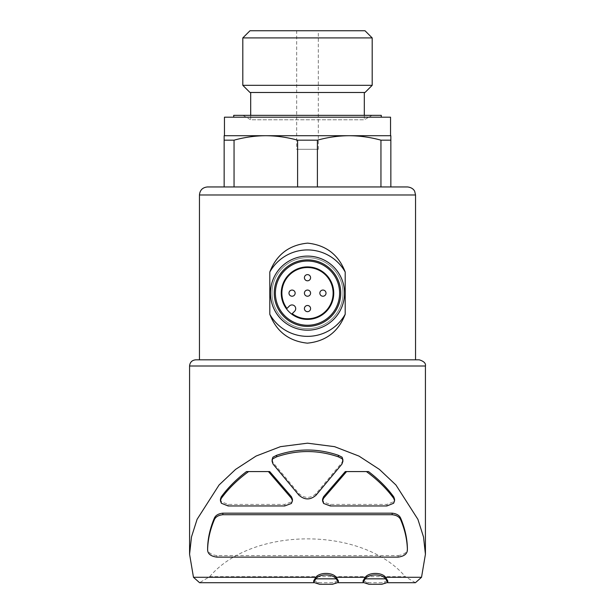 <?xml version="1.0" encoding="UTF-8"?>
<svg xmlns="http://www.w3.org/2000/svg" width="615" height="615" viewBox="0 0 615 615"><rect width="100%" height="100%" fill="white"/><g stroke="black" fill="none" stroke-linecap="round" stroke-linejoin="round"><path stroke-width="0.46" stroke-dasharray="3.08 2.31" d="M288.981 293.147A3.09 3.09 0 0 0 293.609 295.815A3.09 3.09 0 0 0 293.609 290.472A3.09 3.09 0 0 0 288.981 293.147M304.41 308.584A3.09 3.09 0 0 0 309.045 311.252A3.09 3.09 0 0 0 309.045 305.909A3.09 3.09 0 0 0 304.41 308.584M304.41 277.711A3.09 3.09 0 0 0 309.045 280.386A3.09 3.09 0 0 0 309.045 275.036A3.09 3.09 0 0 0 304.41 277.711M304.41 293.147A3.09 3.09 0 0 0 309.045 295.815A3.09 3.09 0 0 0 309.045 290.472A3.09 3.09 0 0 0 304.41 293.147M319.846 293.147A3.09 3.09 0 0 0 324.482 295.815A3.09 3.09 0 0 0 324.482 290.472A3.09 3.09 0 0 0 319.846 293.147M195.747 359.821L199.452 359.821M390.848 140.166L380.946 140.166C370.453 137.268 359.86 135.784 349.174 135.707L390.848 135.707L390.848 186.952L297.599 186.952L297.599 140.166C287.105 137.268 276.512 135.784 265.826 135.707L224.152 135.707L224.152 140.166L234.054 140.166L234.054 186.952L317.401 186.952L317.401 140.166L297.599 140.166M317.401 186.952L380.946 186.952L380.946 140.166M390.54 135.707L265.826 135.707C255.148 135.792 244.555 137.276 234.054 140.166M349.174 135.707C338.496 135.792 327.903 137.276 317.401 140.166M272.084 459.789L273.091 462.603L298.99 493.684C304.648 498.588 310.321 498.588 316.01 493.684L341.909 462.603L342.924 459.789M322.521 499.295L323.613 501.917L330.278 504.415L386.897 504.415L393.631 501.709L394.584 499.226M368.508 471.574L345.299 471.574M398.128 557.129L398.128 555.591L216.872 555.591C210.653 554.73 207.57 552.201 207.616 548.003M398.128 555.591C404.347 554.73 407.43 552.201 407.384 548.003M220.416 499.226L221.369 501.709L228.104 504.415L284.714 504.415L291.387 501.917L292.479 499.295M269.701 471.574L246.492 471.574M363.073 580.86L368.908 582.705L381.915 582.705L387.757 580.86M313.681 580.86L319.516 582.705L332.523 582.705L338.365 580.86M415.417 582.705L405.308 576.67L209.692 576.67L199.583 582.705M209.692 576.67C252.335 526.271 362.666 526.271 405.308 576.67M407.522 186.952L207.478 186.952M297.599 186.952L224.152 186.952L224.152 140.166M390.54 117.188L224.46 117.188M233.723 117.188L381.277 117.188L233.723 117.188M381.277 115.336L233.723 115.336M242.979 115.336L372.021 115.336L242.979 115.336L250.697 119.787L364.303 119.787L250.697 119.787L250.697 115.336M250.697 92.488L364.303 92.488L250.697 92.488M365.01 92.488L249.982 92.488M372.19 85.316L242.81 85.316M372.19 37.922L242.81 37.922M365.01 30.75L249.982 30.75M296.691 30.75L318.301 30.75L296.691 30.75L296.691 149.291L318.301 149.291L296.691 149.291M332.523 584.25L319.516 584.25M381.915 584.25L368.908 584.25M228.104 505.961L228.104 504.415M291.387 503.462L291.387 501.917M221.369 503.255L221.369 501.709M323.613 503.462L323.613 501.917M386.897 505.961L386.897 504.415M393.631 503.255L393.631 501.709M307.5 328.648A35.501 35.501 0 0 0 338.242 275.397A35.501 35.501 0 0 0 276.758 275.397A35.501 35.501 0 0 0 307.5 328.648A35.501 35.501 0 0 0 338.242 275.397A35.501 35.501 0 0 0 276.758 275.397A35.501 35.501 0 0 0 307.5 328.648M307.5 325.25A32.103 32.103 0 0 0 335.306 277.096A32.103 32.103 0 0 0 279.694 277.096A32.103 32.103 0 0 0 307.5 325.25A32.103 32.103 0 0 0 335.306 277.096A32.103 32.103 0 0 0 279.694 277.096A32.103 32.103 0 0 0 307.5 325.25A32.103 32.103 0 0 0 335.306 277.096A32.103 32.103 0 0 0 279.694 277.096A32.103 32.103 0 0 0 307.5 325.25M307.5 326.404A33.256 33.256 0 0 0 336.297 276.519A33.256 33.256 0 0 0 278.703 276.519A33.256 33.256 0 0 0 307.5 326.404M307.5 330.186A37.046 37.046 0 0 0 339.58 274.621A37.046 37.046 0 0 0 275.42 274.621A37.046 37.046 0 0 0 307.5 330.186M281.263 293.147A26.237 26.237 0 0 0 307.5 319.385A26.237 26.237 0 0 0 333.737 293.147A26.237 26.237 0 0 0 307.5 266.902A26.237 26.237 0 0 0 281.263 293.147M294.623 311.259L292.194 313.688A25.622 25.622 0 0 0 332.538 298.575A25.622 25.622 0 0 0 302.073 268.102A25.622 25.622 0 0 0 286.951 308.453L289.381 306.024A3.705 3.705 0 0 1 294.623 306.024A3.705 3.705 0 0 1 294.623 311.259M415.548 194.978L199.452 194.978M298.99 495.229L298.99 493.684M273.091 464.148L273.091 462.603M341.909 464.148L341.909 462.603M316.01 495.229L316.01 493.684M425.426 366.002L189.574 366.002M216.872 557.129L216.872 555.591M284.714 505.961L284.714 504.415M330.278 505.961L330.278 504.415M387.727 582.705L381.915 582.705M368.908 582.705L363.104 582.705M338.335 582.705L332.523 582.705M319.516 582.705L313.712 582.705M364.303 115.336L364.303 119.787L372.021 115.336M318.301 149.291L318.301 30.75M292.433 500.841L292.433 500.295M220.447 500.771L220.447 500.295M322.568 500.841L322.568 500.295M394.553 500.771L394.553 500.318M342.878 461.335L342.878 460.758M272.122 461.335L272.122 460.735"/><path stroke-width="0.92" d="M288.981 293.147A3.09 3.09 0 0 0 293.609 295.815A3.09 3.09 0 0 0 293.609 290.472A3.09 3.09 0 0 0 288.981 293.147M304.41 308.584A3.09 3.09 0 0 0 309.045 311.252A3.09 3.09 0 0 0 309.045 305.909A3.09 3.09 0 0 0 304.41 308.584M304.41 277.711A3.09 3.09 0 0 0 309.045 280.386A3.09 3.09 0 0 0 309.045 275.036A3.09 3.09 0 0 0 304.41 277.711M304.41 293.147A3.09 3.09 0 0 0 309.045 295.815A3.09 3.09 0 0 0 309.045 290.472A3.09 3.09 0 0 0 304.41 293.147M319.846 293.147A3.09 3.09 0 0 0 324.482 295.815A3.09 3.09 0 0 0 324.482 290.472A3.09 3.09 0 0 0 319.846 293.147M189.581 554.261L191.496 536.887L197.1 519.314L219.071 484.989L235.583 469.399L256.094 456.053L280.455 446.659L307.5 443.177L334.56 446.659L358.976 456.092L379.409 469.399L395.937 484.997L417.908 519.344L423.527 536.995L425.426 554.261L421.529 577.285L385.605 577.285C381.938 572.158 368.939 572.127 365.225 577.285L336.213 577.285C332.561 572.15 319.523 572.135 315.833 577.285L193.471 577.285L189.581 554.261L189.574 366.002C189.943 362.25 192.003 360.19 195.747 359.821L419.246 359.821L199.452 359.821L199.452 194.978C199.929 190.104 202.604 187.429 207.478 186.952L407.522 186.952C413.372 187.59 414.779 191.45 414.725 191.45L415.548 194.978L199.452 194.978M345.2 272.014C338.55 254.725 326.027 245.101 307.623 243.133C289.158 244.954 276.542 254.587 269.8 272.014L269.8 314.273C276.45 331.562 288.973 341.187 307.377 343.155C325.842 341.333 338.458 331.708 345.2 314.273L345.2 272.014A43.219 43.219 0 0 0 269.8 272.014M234.054 140.166L234.054 186.952L224.152 186.952L224.152 140.166L234.054 140.166C244.547 137.268 255.14 135.784 265.826 135.707L390.848 135.707L390.848 140.166L380.946 140.166L380.946 186.952L390.848 186.952L390.848 140.166M297.599 186.952L297.599 140.166L317.401 140.166C327.895 137.268 338.488 135.784 349.174 135.707C359.852 135.792 370.445 137.276 380.946 140.166M317.401 186.952L317.401 140.166M224.152 140.166L224.152 135.707L265.826 135.707C276.504 135.792 287.09 137.276 297.599 140.166M292.479 499.295L291.425 496.705L269.701 471.574L246.492 471.574C236.329 479.323 227.911 487.772 221.223 496.92L220.416 499.226M248.591 471.574C237.482 479.708 228.357 488.671 221.223 498.458L220.416 500.771L221.369 503.255L228.104 505.961L284.714 505.961L291.387 503.462L292.479 500.841L291.425 498.242L268.417 471.574M394.584 499.226L393.777 496.92C387.089 487.772 378.663 479.323 368.508 471.574L346.583 471.574L323.575 498.242L323.575 496.705L322.521 499.295M346.583 471.574L345.299 471.574L323.575 496.705M272.922 457.183L272.076 461.335L273.091 464.148L298.99 495.229C304.671 500.133 310.352 500.133 316.01 495.229L341.909 464.148L342.916 461.335L342.071 457.183L338.373 455.3C317.84 448.258 297.26 448.258 276.627 455.3L272.922 457.183L272.084 459.789M207.616 548.003L207.616 549.541C207.862 539.832 210.046 530.03 214.158 520.152C215.335 517.023 218.225 515.216 222.845 514.717L222.845 513.171C218.233 513.663 215.342 515.478 214.158 518.606C210.046 528.493 207.862 538.286 207.616 548.003L207.616 549.541C207.57 553.738 210.653 556.268 216.872 557.129L398.128 557.129C404.347 556.268 407.43 553.738 407.384 549.541L407.384 548.003C407.138 538.286 404.954 528.493 400.842 518.606C399.665 515.485 396.775 513.671 392.155 513.171L222.845 513.171M342.924 459.789L342.071 457.183M365.225 577.285L363.073 580.86L363.065 582.405L365.225 578.83C368.885 573.703 381.892 573.664 385.605 578.83L387.757 582.405L381.915 584.25L368.908 584.25L363.073 582.405M387.765 582.405L387.765 580.86L385.605 577.285M315.833 577.285L313.681 580.86L313.673 582.405L315.833 578.83C319.493 573.703 332.5 573.664 336.213 578.83L338.365 582.405L332.523 584.25L319.516 584.25L313.681 582.405M338.373 582.405L338.373 580.86L336.213 577.285M313.712 582.705L199.583 582.705L193.471 577.285M421.529 577.285L415.417 582.705L387.727 582.705M349.174 135.707L390.54 135.707L390.54 117.188L224.46 117.188L224.46 135.707M233.723 117.188L233.723 115.336L381.277 115.336L381.277 117.188M250.697 115.336L250.697 92.488M242.81 85.316L249.982 92.488L365.01 92.488L372.19 85.316L372.19 37.922L242.81 37.922L242.81 85.316L372.19 85.316M242.81 37.922L249.982 30.75L365.01 30.75L372.19 37.922M336.213 578.83L315.833 578.83M385.605 578.83L365.225 578.83M222.845 514.717L392.155 514.717C396.767 515.209 399.658 517.023 400.842 520.152C404.954 530.03 407.138 539.832 407.384 549.541L407.384 548.003M366.409 471.574C377.518 479.708 386.643 488.671 393.777 498.458L394.584 500.771L393.631 503.255L386.897 505.961L330.278 505.961L323.613 503.462L322.521 500.841L323.575 498.242M272.922 458.729L276.627 456.837C297.16 449.796 317.74 449.796 338.373 456.837L338.373 455.3M338.373 456.837L342.071 458.729M276.627 456.837L276.627 455.3M269.8 314.273A43.219 43.219 0 0 0 345.2 314.273M307.5 330.186A37.046 37.046 0 0 0 339.58 274.621A37.046 37.046 0 0 0 275.42 274.621A37.046 37.046 0 0 0 307.5 330.186M307.5 326.404A33.256 33.256 0 0 0 336.297 276.519A33.256 33.256 0 0 0 278.703 276.519A33.256 33.256 0 0 0 307.5 326.404M307.5 325.25A32.103 32.103 0 0 0 335.306 277.096A32.103 32.103 0 0 0 279.694 277.096A32.103 32.103 0 0 0 307.5 325.25M307.5 266.902A26.237 26.237 0 0 1 330.224 306.262A26.237 26.237 0 0 1 284.776 306.262A26.237 26.237 0 0 1 307.5 266.902M294.623 311.259L292.194 313.688A25.622 25.622 0 0 0 332.538 298.575A25.622 25.622 0 0 0 302.073 268.102A25.622 25.622 0 0 0 286.951 308.453L289.381 306.024A3.705 3.705 0 0 1 294.623 306.024A3.705 3.705 0 0 1 294.623 311.259M291.425 498.242L291.425 496.705M189.574 366.002L425.426 366.002C425.964 363.327 423.912 361.266 419.246 359.821M400.842 520.152L400.842 518.606M392.155 514.717L392.155 513.171M214.158 520.152L214.158 518.606M221.223 498.458L221.223 496.92M393.777 498.458L393.777 496.92M415.548 359.821L415.548 194.978M363.104 582.705L338.335 582.705M425.426 554.261L425.426 366.002M364.303 115.336L364.303 92.488M292.433 500.295L292.433 499.295M220.447 500.295L220.447 499.226M322.568 500.295L322.568 499.295M394.553 500.318L394.553 499.226M342.878 460.758L342.878 459.789M272.122 460.735L272.122 459.789"/></g></svg>
